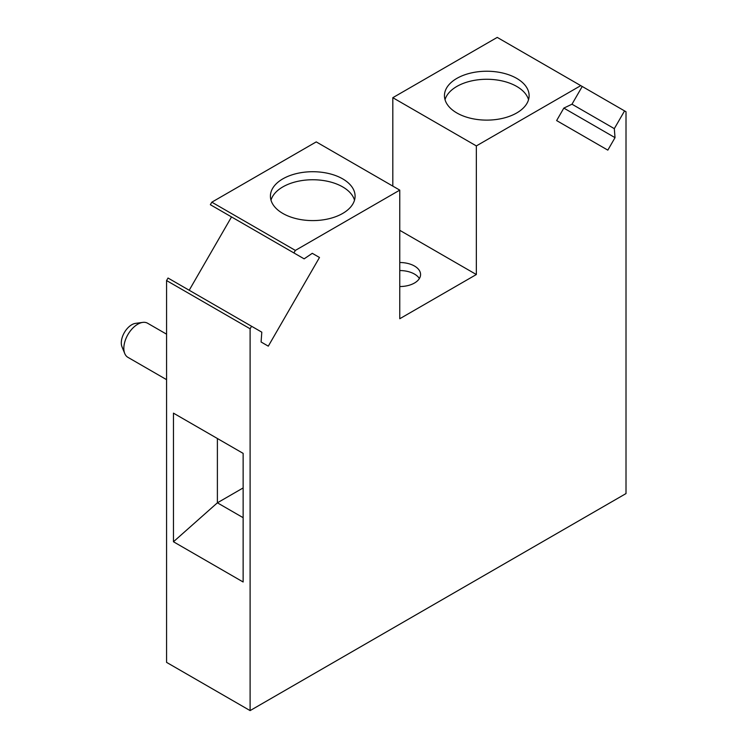 <?xml version="1.0" encoding="UTF-8"?>
<svg xmlns="http://www.w3.org/2000/svg" width="748" height="748" viewBox="0 0 748 748"><rect width="100%" height="100%" fill="white"/><g stroke="black" fill="none" stroke-linecap="round" stroke-linejoin="round"><path stroke-width="1.12" d="M399.769 262.52A20.804 12.005 180 0 1 414.486 266.036A20.804 12.005 180 0 1 420.572 274.525A20.804 12.005 180 0 1 399.769 286.54M476.345 274.525L399.769 318.732L399.769 190.123L295.357 250.412L293.899 252.936L304.137 258.845L312.281 253.32L319.49 257.48L268.298 346.156L261.089 341.995L261.8 332.168L251.562 326.259L250.103 328.783L250.103 710.6L626.011 493.568L626.011 111.751L624.561 110.91L614.314 128.647L615.024 137.651L607.825 150.133L556.624 120.578L563.833 108.095L571.986 104.206L582.225 86.469L580.766 85.627L476.345 145.916L476.345 274.525L399.769 230.319M293.899 252.936L210.356 204.709L211.815 202.184L316.236 141.896L399.769 190.123M476.345 145.916L392.812 97.689L392.812 186.102M243.137 517.681L217.388 502.815L217.388 438.506L173.461 413.148L243.137 453.372L243.137 581.991L173.461 541.758L173.461 413.148M243.137 487.939L217.388 502.815L173.461 541.758M251.562 326.259L168.029 278.032L166.57 280.556L166.57 662.373L250.103 710.6M166.57 280.556L250.103 328.783M231.525 216.929L189.197 290.252M580.766 85.627L497.233 37.4L392.812 97.689M516.718 78.39A42.337 24.441 0 0 0 470.586 73.098A42.337 24.441 0 0 0 444.452 95.679A42.337 24.441 0 0 0 486.789 120.119A42.337 24.441 0 0 0 529.116 95.679A42.337 24.441 0 0 0 516.718 78.39M582.225 86.469L624.561 110.91M571.986 104.206L614.314 128.647M563.833 108.095L615.024 137.651M342.687 178.875A42.337 24.441 0 0 0 296.554 173.573A42.337 24.441 0 0 0 270.421 196.154A42.337 24.441 0 0 0 312.757 220.595A42.337 24.441 0 0 0 355.085 196.154A42.337 24.441 0 0 0 342.687 178.875M211.815 202.184L295.357 250.412M312.281 253.32L319.49 257.48M166.57 334.178L147.59 323.23A19.691 11.37 120 0 0 142.718 322.397A19.691 11.37 120 0 0 127.908 334.599A19.691 11.37 120 0 0 124.748 353.524A19.691 11.37 120 0 0 127.908 357.329L166.57 379.657M142.718 322.397L135.5 323.379A14.801 8.546 120 0 0 124.364 332.551A14.801 8.546 120 0 0 121.989 346.782L124.748 353.524M528.546 99.699A42.337 24.441 0 0 0 516.718 86.431A42.337 24.441 0 0 0 473.867 80.438A42.337 24.441 0 0 0 445.032 99.699M354.515 200.174A42.337 24.441 0 0 0 342.687 186.907A42.337 24.441 0 0 0 299.836 180.913A42.337 24.441 0 0 0 271 200.174M399.769 270.552A20.804 12.005 180 0 1 414.486 274.077A20.804 12.005 180 0 1 419.376 278.546"/></g></svg>
